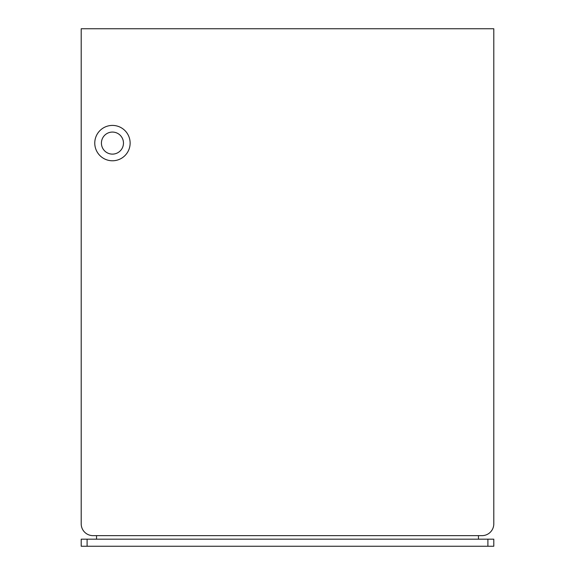 <?xml version="1.0" encoding="UTF-8"?>
<svg xmlns="http://www.w3.org/2000/svg" width="575" height="575" viewBox="0 0 575 575"><rect width="100%" height="100%" fill="white"/><g stroke="black" fill="none" stroke-linecap="round" stroke-linejoin="round"><path stroke-width="0.86" d="M96.535 535.641L96.535 539.178M478.465 535.641L478.465 539.178M81.204 539.178L87.098 539.178L87.098 546.25L81.204 546.25L81.204 539.178M487.902 539.178L493.796 539.178L493.796 546.25L487.902 546.25L487.902 539.178L87.098 539.178M487.902 546.25L87.098 546.25M81.204 32.286L81.204 523.854A11.787 11.787 0 0 0 92.992 535.641L482.008 535.641A11.787 11.787 0 0 0 493.796 523.854L493.796 32.286M493.796 523.854L493.796 28.75L81.204 28.75L81.204 523.854M94.767 143.096A17.681 17.681 0 0 0 112.448 160.777A17.681 17.681 0 0 0 130.13 143.096A17.681 17.681 0 0 0 112.448 125.415A17.681 17.681 0 0 0 94.767 143.096M101.423 143.096A11.018 11.018 0 0 0 117.954 152.641A11.018 11.018 0 0 0 117.954 133.551A11.018 11.018 0 0 0 101.423 143.096"/></g></svg>
